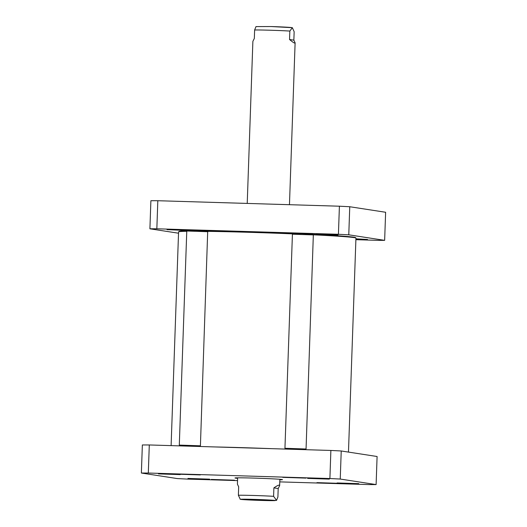 <?xml version="1.0" encoding="UTF-8"?>
<svg xmlns="http://www.w3.org/2000/svg" width="527" height="527" viewBox="0 0 527 527"><rect width="100%" height="100%" fill="white"/><g stroke="black" fill="none" stroke-linecap="round" stroke-linejoin="round"><path stroke-width="0.79" d="M313.407 234.818A88.74 2.088 2 0 1 355.923 238.039L355.514 237.605A88.319 2.082 -178 0 0 313.005 234.39M294.428 233.54A88.319 2.082 -178 0 0 205.793 230.931M186.901 230.905A88.319 2.082 -178 0 0 179.035 231.439L178.6 231.847A88.74 2.088 2 0 1 186.762 231.307M171.11 445.618L178.574 231.893A88.74 2.088 2 0 1 178.6 231.847M207.519 231.36A88.74 2.088 2 0 1 292.781 233.883M355.923 238.039A88.74 2.088 2 0 1 355.942 238.092L348.472 452.094M272.097 448.675A88.74 2.088 -178 0 0 214.924 446.942M260.404 500.288L270.364 500.347L258.019 499.629L245.654 499.484L260.404 500.288M237.637 477.818L237.413 484.175L238.672 486.81L238.375 495.255L240.286 499.313M273.592 496.322L273.888 487.877C277.689 485.268 279.606 484.524 279.646 485.65L278.197 488.542L277.907 496.987L276.556 500.38L273.592 496.322A21.126 0.501 -178 0 0 238.375 495.255M273.888 487.877L278.197 488.542M255.997 26.594L254.627 29.993L254.33 38.438L252.881 41.33L247.222 203.422M294.152 31.725L293.855 40.171L295.113 42.806C295.001 43.669 293.15 42.568 289.547 39.505L289.843 31.06L292.347 27.687L294.152 31.725M293.855 40.171L289.547 39.505M237.539 480.604L187.592 479.096A137.336 3.234 2 0 1 177.243 478.569L141.374 473.035A137.336 3.234 2 0 1 148.311 473.035L329.902 478.529A137.336 3.234 2 0 1 340.244 479.05L376.113 484.583A137.336 3.234 2 0 1 369.177 484.583L279.778 481.882M209.647 479.155L187.948 478.437L209.647 479.155M329.335 479.122L307.636 478.404L329.335 479.122M234.502 480.196L211.287 479.432L234.502 480.196M305.983 478.121L282.768 477.357L305.983 478.121M279.85 479.807A23.768 0.56 -178 0 0 282.492 479.629A23.768 0.56 -178 0 0 258.764 478.252A23.768 0.56 -178 0 0 234.996 477.969A23.768 0.56 -178 0 0 235.437 478.108A23.768 0.56 -178 0 0 237.618 478.332M200.332 474.926L177.125 474.162L200.332 474.926M340.152 483.391L316.938 482.627L340.152 483.391M180.188 474.61L158.489 473.898L180.188 474.61M358.801 483.661L337.102 482.949L358.801 483.661M376.113 484.583L377.095 456.507L341.226 450.974A137.336 3.234 -178 0 0 330.877 450.453L149.293 444.959A137.336 3.234 -178 0 0 142.356 444.959L141.374 473.035M149.293 444.959L148.311 473.035M340.244 479.05L341.226 450.974M329.902 478.529L330.877 450.453M384.644 240.345L385.626 212.269L349.757 206.736A137.336 3.234 -178 0 0 339.408 206.209L157.823 200.721A137.336 3.234 -178 0 0 150.887 200.721L149.905 228.797A137.336 3.234 2 0 1 156.842 228.797L338.426 234.284A137.336 3.234 2 0 1 348.775 234.811L384.644 240.345A137.336 3.234 2 0 1 377.707 240.345L355.89 239.686M178.528 233.211L149.905 228.797M316.371 234.232L338.07 234.93L316.371 234.232M355.903 239.33L367.53 239.475L355.923 238.817M188.547 230.345L167.019 229.653L187.329 230.503M157.823 200.721L156.842 228.797M339.408 206.209L338.426 234.284M349.757 206.736L348.775 234.811M207.691 231.709L200.412 445.816L179.299 445.084L186.775 231.017L207.691 231.709M207.888 231.755L207.091 231.057L196.505 230.497L187.434 230.411L186.775 231.017M181.953 445.947L188.752 445.809L199.417 446.474M187.974 446.132L193.396 446.297M313.334 234.904L306.062 449.011L284.949 448.279L292.419 234.219L313.334 234.904M313.532 234.95L312.735 234.251L302.155 233.692L293.078 233.606L292.426 234.212M287.604 449.142L294.402 449.004L305.061 449.669M293.625 449.327L299.046 449.491M261.366 500.439A17.325 0.408 2 0 1 241.616 499.214A17.325 0.408 2 0 1 271.043 500.11A17.325 0.408 2 0 1 261.366 500.439M291.675 27.602A17.325 0.408 -178 0 0 271.168 26.541M254.627 29.993A21.126 0.501 2 0 1 270.298 30.23A21.126 0.501 2 0 1 289.843 31.06M279.87 479.293L279.646 485.65M240.18 499.293L261.379 500.439L276.556 500.38M288.46 233.29L288.48 232.776M289.461 204.7L295.113 42.806M255.97 26.6L271.148 26.541L292.347 27.687M199.753 446.435L200.412 445.822M179.911 445.737L179.299 445.084M305.403 449.63L306.062 449.017M285.562 448.938L284.949 448.279"/></g></svg>
